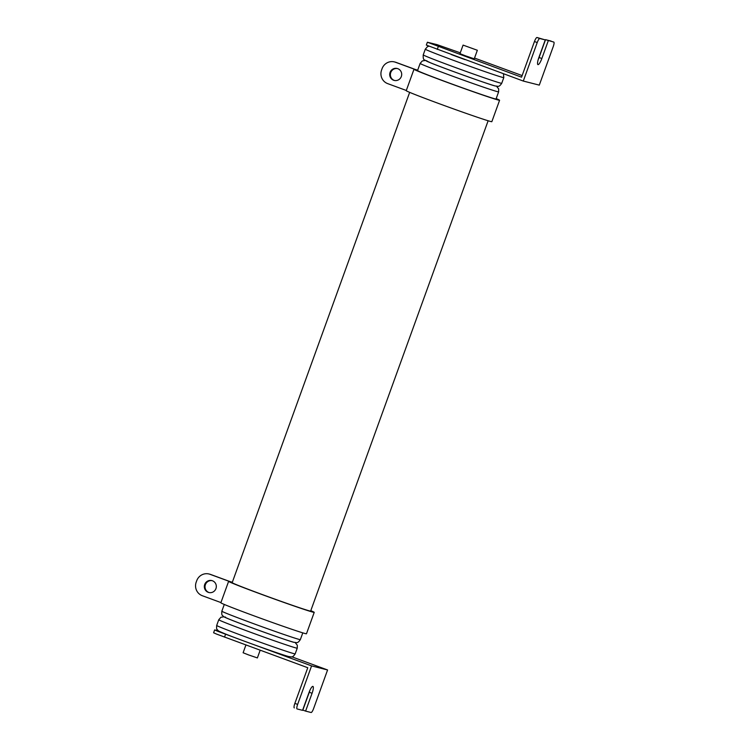 <?xml version="1.0" encoding="UTF-8"?>
<svg xmlns="http://www.w3.org/2000/svg" width="750" height="750" viewBox="0 0 750 750"><rect width="100%" height="100%" fill="white"/><g stroke="black" fill="none" stroke-linecap="round" stroke-linejoin="round"><path stroke-width="1.12" d="M463.078 45.103L459.984 53.663L465.45 55.819L474.253 58.828L477.347 50.269L463.078 45.103L477.347 50.269M245.934 644.972L243.112 652.762L248.578 654.919L257.381 657.928L260.175 650.212M393.609 80.231A6.15 5.981 -75.8 0 0 401.419 76.228A6.15 5.981 -75.8 0 0 397.209 68.494A6.15 5.981 -75.8 0 0 389.981 72.675A6.15 5.981 -75.8 0 0 393.609 80.231M394.528 80.484A6.15 5.981 104.2 0 1 390.6 73.022A6.15 5.981 104.2 0 1 397.547 68.587M208.238 592.322A6.15 5.981 -75.8 0 0 216.047 588.319A6.15 5.981 -75.8 0 0 211.838 580.584A6.15 5.981 -75.8 0 0 204.609 584.766A6.15 5.981 -75.8 0 0 208.238 592.322M212.175 580.678A6.15 5.981 -75.8 0 0 208.903 592.491A6.15 5.981 -75.8 0 0 209.147 592.575M496.191 98.597A45.525 1.041 -160.1 0 1 499.594 100.266A45.525 1.041 -160.1 0 1 446.794 82.228A45.525 1.041 -160.1 0 1 413.981 69.272A45.525 1.041 -160.1 0 1 414.862 69.375L395.409 62.222A10.622 10.35 -75.8 0 0 394.416 61.913L395.081 62.081A10.622 10.35 104.2 0 1 396.075 62.391L415.528 69.544A45.525 1.041 -160.1 0 1 417.694 70.172M499.594 100.266L491.85 121.659A45.525 1.041 -160.1 0 1 439.041 103.631A45.525 1.041 -160.1 0 1 406.238 90.675L413.981 69.272M409.669 92.353L232.181 582.656A41.728 0.956 19.9 0 0 262.247 594.534A41.728 0.956 19.9 0 0 310.65 611.062L488.137 120.759M210.703 574.481L210.037 574.312A10.622 10.35 -75.8 0 0 209.034 574.003L209.709 574.172A10.622 10.35 104.2 0 1 210.703 574.481L230.147 581.634A45.525 1.041 -160.1 0 1 232.322 582.263M310.791 610.669A45.525 1.041 -160.1 0 1 314.222 612.356A45.525 1.041 -160.1 0 1 261.412 594.319A45.525 1.041 -160.1 0 1 228.609 581.362A45.525 1.041 -160.1 0 1 229.481 581.466L210.037 574.312M314.222 612.356L306.478 633.75A45.525 1.041 -160.1 0 1 253.669 615.722A45.525 1.041 -160.1 0 1 220.866 602.766L228.609 581.362M498.628 91.847L496.05 98.981A41.738 0.956 -160.1 0 1 494.963 98.822A41.738 0.956 -160.1 0 1 452.025 84.056A41.738 0.956 -160.1 0 1 417.553 70.566L420.131 63.431A41.738 0.956 -160.1 0 0 454.603 76.922A41.738 0.956 -160.1 0 0 497.55 91.688A41.738 0.956 -160.1 0 0 498.628 91.847L498.694 88.922L496.556 86.259M551.053 41.072A4.556 1.022 -69.8 0 0 551.034 41.062L551.006 41.053A4.556 1.022 -69.8 0 1 551.034 41.062L545.522 39.666L553.781 42.075A4.556 1.022 110.2 0 0 553.781 42.075A4.556 1.022 110.2 0 1 553.228 46.612L539.288 85.125L523.294 81.056L426.337 45.084L427.369 42.234L521.55 77.184L534.459 41.522A4.556 1.022 -69.8 0 1 537.009 37.5L539.784 38.522A4.556 1.022 110.2 0 0 537.234 42.544L523.294 81.056M522.131 75.572L474.525 58.059M460.284 52.819L437.1 44.663L427.369 42.234M537.009 37.5L545.269 39.909L539.784 38.522M545.269 39.909L538.809 57.741A6.9 1.556 110.2 0 0 537.947 64.612A6.9 1.556 110.2 0 0 541.847 58.519L548.297 40.688M538.191 59.653A6.9 1.556 110.2 0 0 539.072 57.497L545.522 39.666M494.934 85.875A37.191 0.853 -160.1 0 1 452.766 71.288A37.191 0.853 -160.1 0 1 426.928 60.853M209.034 574.003A10.622 10.35 -75.8 0 0 196.716 580.725L196.2 582.15A10.622 10.35 -75.8 0 0 202.294 595.706L220.941 602.569M394.416 61.913A10.622 10.35 -75.8 0 0 382.087 68.634L381.572 70.059A10.622 10.35 -75.8 0 0 387.666 83.616L406.312 90.478M288.394 656.447A37.191 0.853 -160.1 0 1 253.275 644.438A37.191 0.853 -160.1 0 1 239.494 639.366M293.55 642.188A37.191 0.853 -160.1 0 1 251.381 627.6A37.191 0.853 -160.1 0 1 225.553 617.156M253.509 644.522L311.578 665.897L327.581 669.966L291.797 656.794M294.291 707.916L294.319 707.925A4.556 1.022 -69.8 0 1 294.291 707.916A4.556 1.022 -69.8 0 1 294.862 703.387L297.638 704.409A4.556 1.022 110.2 0 0 297.066 708.938A4.556 1.022 110.2 0 0 297.094 708.947L302.578 710.334L309.028 692.503A6.9 1.556 110.2 0 1 312.928 686.409A6.9 1.556 110.2 0 1 312.066 693.281L305.606 711.103L311.091 712.5A4.556 1.022 110.2 0 0 313.641 708.478L327.581 669.966M218.494 630.862L214.631 629.925L217.659 631.247L239.241 639.272M294.862 703.387L307.772 667.725L216.619 634.106L213.6 632.775L214.631 629.925M297.638 704.409L311.578 665.897M309.909 690.347A6.9 1.556 110.2 0 1 309.291 692.259L302.831 710.091L305.606 711.103M300.347 639.6A41.738 0.956 -160.1 0 1 299.269 639.441A41.738 0.956 -160.1 0 1 256.322 624.675A41.738 0.956 -160.1 0 1 221.85 611.184C221.644 613.875 221.803 615.234 222.347 615.281C224.259 617.025 221.55 615.872 229.238 619.163C243.788 625.172 290.409 641.766 293.981 642.319C296.728 642.347 297.338 644.025 300.347 639.6L302.794 632.859M295.181 642.572L297.309 645.225L297.253 648.159A41.738 0.956 -160.1 0 1 296.166 648A41.738 0.956 -160.1 0 1 253.219 633.234A41.738 0.956 -160.1 0 1 218.756 619.744L216.684 625.453A41.738 0.956 -160.1 0 0 251.156 638.934A41.738 0.956 -160.1 0 0 294.103 653.7A41.738 0.956 -160.1 0 0 295.181 653.869C292.181 658.284 291.572 656.616 288.816 656.587C285.253 656.034 238.622 639.431 224.081 633.431C216.384 630.131 219.094 631.284 217.181 629.55C216.647 629.503 216.478 628.134 216.684 625.453M503.794 77.588L501.731 83.297A41.738 0.956 -160.1 0 1 500.644 83.128A41.738 0.956 -160.1 0 1 457.706 68.362A41.738 0.956 -160.1 0 1 423.234 54.881L425.297 49.172A41.738 0.956 -160.1 0 0 459.769 62.663A41.738 0.956 -160.1 0 0 502.706 77.428A41.738 0.956 -160.1 0 0 503.794 77.588L503.466 73.763M438.309 46.556L437.269 49.406M537.234 42.544L534.459 41.522M539.072 57.497L541.847 58.519M464.981 59.606A37.191 0.853 -160.1 0 1 451.209 54.534M396.075 62.391L395.409 62.222M225.562 634.247L224.531 637.097M309.291 692.259L312.066 693.281M297.253 648.159L295.181 653.869M501.731 83.297C498.722 87.713 498.113 86.044 495.366 86.006C491.794 85.462 445.162 68.859 430.622 62.859L424.678 60.028C423.497 59.878 423.019 58.163 423.234 54.881M428.859 46.209L427.462 46.688L425.297 49.172M425.306 60.469L422.297 60.947L420.131 63.431M223.922 616.781L220.922 617.259L218.756 619.744M224.288 604.444L221.85 611.184"/></g></svg>
